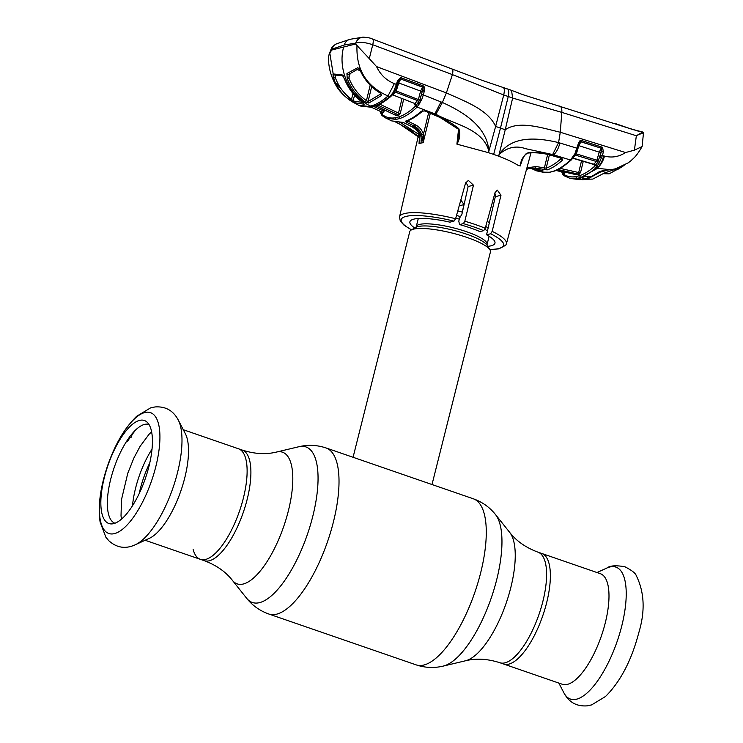 <?xml version="1.0" encoding="UTF-8"?>
<svg xmlns="http://www.w3.org/2000/svg" width="743" height="743" viewBox="0 0 743 743"><rect width="100%" height="100%" fill="white"/><g stroke="black" fill="none" stroke-linecap="round" stroke-linejoin="round"><path stroke-width="1.11" d="M541.777 553.47A58.474 21.25 109 0 1 546.653 602.684A58.474 21.25 109 0 1 503.615 664.019A58.474 21.25 -71 0 0 546.653 602.684A58.474 21.25 -71 0 0 541.777 553.47L537.997 552.17A58.474 21.25 109 0 1 542.873 601.384A58.474 21.25 109 0 1 499.835 662.71L562.228 684.247A58.474 21.25 -71 0 0 605.266 622.922A58.474 21.25 -71 0 0 600.39 573.707L541.777 553.47M243.398 498.005A58.474 21.25 -71 0 0 238.522 448.791A58.474 21.25 109 0 1 243.398 498.005A58.474 21.25 109 0 1 200.359 559.33A58.474 21.25 -71 0 0 243.398 498.005M193.134 549.504A58.474 21.25 -71 0 0 200.359 559.33L204.139 560.64C216.232 565.144 225.631 571.683 232.336 580.274L246.611 598.217C252.416 605.536 259.809 610.792 268.78 614.006L416.043 664.836C425.08 667.846 434.144 668.263 443.227 666.09A82.25 29.887 109 0 0 496.714 579.624A82.25 29.887 109 0 0 495.525 514.593C489.721 507.274 482.328 502.008 473.356 498.804A87.823 31.912 109 0 1 480.684 572.723A87.823 31.912 109 0 1 416.043 664.836M432.008 484.529L490.436 251.942A41.599 8.972 -165.9 0 0 489.925 249.769A41.599 8.972 -165.9 0 0 455.459 233.924A41.599 8.972 -165.9 0 0 413.452 229.16A41.599 8.972 -165.9 0 0 411.223 229.996A41.599 8.972 -165.9 0 0 409.746 231.667L353.074 457.279M367.748 462.35L473.356 498.804M489.368 222.603A41.599 8.972 -165.9 0 0 487.148 221.377M462.378 212.136A41.599 8.972 -165.9 0 0 457.781 210.919M178.301 420.092L185.425 433.866A58.474 21.25 109 0 1 184.784 477.768A58.474 21.25 109 0 1 149.371 538.322L135.263 544.777A69.796 25.364 109 0 0 177.54 472.492A69.796 25.364 109 0 0 178.301 420.092C173.286 410.563 165.513 406.18 154.981 406.95L150.513 407.907L136.61 416.312C121.694 431.181 110.633 452.338 103.435 479.783C99.386 495.776 98.28 509.847 100.11 521.995L105.868 537.208L108.794 540.718C116.744 547.87 125.567 549.226 135.263 544.777M148.953 466.381A54.48 19.801 109 0 1 111.691 523.917A54.48 19.801 109 0 1 104.308 477.665A54.48 19.801 109 0 1 146.882 421.959A54.48 19.801 109 0 1 148.953 466.381M114.914 523.23A52.233 18.984 109 0 1 110.679 479.319A52.233 18.984 109 0 1 148.999 424.494M134.464 431.181L134.399 431.627A57.257 20.804 109 0 0 132.031 434.701L131.242 437.19L129.691 438.064A57.257 20.804 109 0 0 127.387 441.723L126.728 441.175M128.084 439.141L129.022 439.085M428.646 112.722L423.436 134.232L423.213 142.442L421.718 134.743C420.408 130.879 418.021 128.065 414.557 126.301L406.087 122.019L405.836 121.035C410.749 119.307 415.941 116.029 421.42 111.209L424.931 110.967L434.042 114.571C442.921 117.923 451.177 122.604 458.793 128.623C460.586 133.694 459.963 138.867 456.917 144.151L488.457 152.677L495.627 126.44L500.476 128.093L493.677 154.405A56.394 12.167 -165.9 0 0 488.457 152.677L488.801 150.699C482.17 128.205 453.732 124.369 435.9 114.255L417.102 107.085C411.065 112.843 405.325 116.642 399.901 118.462L396.112 119.419L385.97 118.146L391.682 120.886L403.607 122.651L412.337 126.867C415.792 128.623 418.198 131.437 419.544 135.291L419.033 143.696L419.795 140.362M458.793 128.623L458.18 129.068L459.063 133.434L456.899 144.133L458.533 129.505M412.124 126.756L413.433 126.607C419.609 130.266 422.098 135.765 420.909 143.102L423.194 142.647L430.281 113.373M411.446 229.875L403.941 225.083L400.291 221.098L399.52 216.947A55.103 11.888 14.1 0 1 455.598 218.73L465.573 183.038L468.359 180.419L473.458 185.183L464.83 221.219A55.103 11.888 14.1 0 1 475.548 224.618A55.103 11.888 14.1 0 1 485.253 228.268L483.712 230.655A52.79 11.386 -165.9 0 0 474.062 227.005A52.79 11.386 -165.9 0 0 463.363 223.624L464.83 221.219M455.598 218.73L453.992 221.126L449.933 222.157A43.856 9.464 -165.9 0 0 409.904 221.758A43.856 9.464 -165.9 0 0 414.733 228.008M483.712 230.655L479.941 231.602A43.856 9.464 -165.9 0 0 459.592 224.581L458.793 221.293L459.508 218.182L461.905 214.263L468.127 186.53L465.935 182.184M485.253 228.268L495.042 192.632L497.346 190.124L500.977 195.26L492.163 231.352A55.103 11.888 14.1 0 1 506.401 243.788L531.004 152.752M487.761 246.351A43.856 9.464 -165.9 0 0 494.977 243.119A43.856 9.464 -165.9 0 0 486.572 234.797L495.312 196.691L495.247 193.997M459.592 224.581L463.363 223.624M460.846 199.969L464.013 204.604L462.23 212.099M486.572 234.797L490.631 233.776L492.163 231.352M419.098 143.483L419.442 135.319C417.167 131.901 420.557 132.886 412.207 126.849L404.666 123.134M402.4 122.298L401.796 122.186M399.938 122.289L398.619 123.524L395.908 122.261M419.916 137.994L399.753 124.062M400.338 122.474L418.708 134.325M380.667 112.527A1.384 0.994 -13.5 0 1 380.509 111.673L381.846 114.227C385.71 117.431 390.224 118.611 395.369 117.765L399.112 116.818C404.489 115.007 410.155 111.255 416.099 105.562L419.906 99.831L423.278 87.785L424.606 87.219L424.699 89.662L423.315 94.928L442.382 102.478L435.9 114.255M402.037 122.289A1.384 1.272 -98.4 0 1 401.304 122.186M458.18 129.068L440.079 117.505L424.55 110.837M422.674 110.698L421.94 111.329M422.591 91.138L424.346 91.008M405.836 121.035A1.384 1.245 70.7 0 0 406.746 121.1C411.798 119.317 417.074 115.982 422.581 111.106A1.384 1.077 48.5 0 0 422.851 110.67M421.42 111.209A1.384 1.077 48.5 0 0 422.581 111.106M506.652 88.816C508.797 88.742 509.336 91.305 508.258 96.516L500.476 128.093L505.231 129.756L512.633 98.057L508.258 96.516L503.726 94.983L495.627 126.44C488.151 109.425 464.041 100.992 446.376 92.931L442.382 102.478C462.062 111.366 486.767 125.818 488.838 150.69L488.801 150.699M493.677 154.405A56.394 12.167 14.1 0 1 498.655 156.197L505.231 129.756C519.181 120.134 542.696 128.149 560.278 132.254L561.81 112.379L512.633 98.057L511.537 90.349L522.877 94.677L632.042 129.245L642.5 131.975L643.494 132.83A1.384 1.365 154.3 0 1 643.624 133.508C642.909 132.978 640.485 133.721 636.352 135.746L561.819 112.369C562.08 108.441 561.216 106.323 559.21 106.017M577.617 148.424L558.578 142.591C539.242 138.012 512.484 134.687 499.277 154.303L499.305 154.33C507.385 147.235 516.153 145.359 525.617 148.693L552.662 154.563L570.513 160.024L574.896 153.745L578.621 142.786L579.902 140.798L581.611 140.52L602.601 147.346L603.353 151.953L602.415 155.482L599.118 163.135L595.942 167.807L597.047 168.15C600.409 165.726 602.907 161.714 604.514 156.104L600.52 155.083L601.607 148.368A1.384 1.031 44 0 0 601.245 148.228L580.989 141.681L578.825 145.674L576.327 154.024L573.652 157.191M522.793 158.417L520.211 165.995L517.741 165.141C512.976 162.178 506.624 159.197 498.655 156.197L499.305 154.33M552.662 154.563L558.578 142.591L560.278 132.254L625.541 152.538C618.919 156.838 611.907 158.027 604.514 156.104M502.649 87.535C504.413 87.516 504.776 89.996 503.726 94.983L452.394 74.597L372.745 44.756A9.241 2.452 -69.4 0 0 372.522 39.054L482.551 80.495L511.537 90.349M400.579 77.755L401.285 78.061M452.394 74.597C453.202 70.854 453.007 68.969 451.818 68.941M369.29 58.641L376.562 66.591C380.379 74.737 386.314 80.411 394.366 83.597L387.985 95.986C382.543 100.742 377.407 103.918 372.587 105.506L370.673 106.073C349.851 96.971 337.406 69.777 343.637 47.013L355.572 44.004L369.29 58.641L372.745 44.756C365.407 42.286 359.742 41.738 355.758 43.103A9.241 8.526 -94.1 0 1 363.123 37.15L363.123 37.15C367.952 37.503 371.091 38.134 372.522 39.054L372.522 39.054M355.572 44.004L355.758 43.103L344.25 45.007L332.065 49.094A9.241 8.173 -112.5 0 1 336.542 43.818L349.999 39.305A9.241 8.377 75.8 0 0 344.25 45.007M343.637 47.013L331.703 50.032L332.065 49.094L330.997 49.419C332.558 47.459 330.133 47.784 336.542 43.818M376.562 66.591L446.376 92.931L452.413 74.606M392.35 94.584A1.384 0.91 -140.3 0 1 392.202 95.03L390.772 96.506C385.236 101.299 379.942 104.54 374.881 106.23L370.924 107.224L360.225 105.998L370.228 107.131L374.008 106.175C378.921 104.54 384.131 101.354 389.62 96.609L387.985 95.986C366.522 86.476 356.185 69.796 356.974 45.955M357.838 67.659L360.587 70.864C364.999 80.207 371.546 87.516 380.258 92.791L381.558 95.494L368.769 103.063L365.25 101.94C357.067 96.135 351.058 88.361 347.222 78.609L346.935 73.52L357.838 67.659A1.384 1.18 59.1 0 0 359.306 68.625M380.258 92.791L380.11 92.29M350.083 73.743L348.904 78.006C352.628 87.479 358.47 95.039 366.438 100.677L368.091 101.485L380.732 93.989A1.384 1.124 51.3 0 0 381.558 95.494M360.29 70.734L357.606 69.712M371.667 86.625L368.091 101.485A1.384 1.235 69.6 0 0 368.769 103.063M365.25 101.94L366.438 100.677L370.172 85.157M349.312 73.613L348.904 78.006L347.222 78.609M346.935 73.52A1.384 1.217 64.2 0 0 348.699 74.421L358.86 68.551L360.411 70.975C364.804 80.337 371.333 87.646 380.007 92.912L380.918 93.599M364.191 104.224L353.594 102.571L350.092 100.407C342.384 94.928 336.783 87.377 333.291 77.764L332.966 73.947L342.059 74.755L344.678 79.25C348.625 88.974 354.717 96.729 362.955 102.525L364.191 104.224A1.384 1.272 -97.2 0 1 363.531 102.952M358.414 105.144L368.797 106.463L370.673 106.073M331.703 50.032L329.103 54.369L328.443 57.703C328.499 66.935 330.719 75.619 335.121 83.764C338.455 90.451 344.102 96.432 352.061 101.707L334.359 81.145L329.762 52.827M353.594 102.571A1.384 1.291 -63.4 0 1 353.074 100.974L363.578 102.627M335.149 75.117L335.177 77.235C338.576 86.569 344.028 93.906 351.532 99.246L353.074 100.974L354.56 95.262M353.027 93.497L351.532 99.246A1.384 0.557 125 0 1 350.092 100.407M335.771 75.21L335.177 77.235L333.291 77.764M343.275 75.777L333.969 74.922A1.384 1.291 -79.9 0 1 332.966 73.947M342.997 75.74A1.384 1.282 -89.3 0 1 342.059 74.755M344.678 79.25L344.585 79.269C348.523 88.965 354.606 96.711 362.835 102.506L362.955 102.525M642.472 132.068L632.219 129.384L614.693 123.319M580.237 178.71L579.651 178.97M579.586 178.097L580.153 178.998A0.929 0.854 -87.2 0 1 579.28 179.63L579.586 178.097M580.478 178.162L580.153 178.998M576.977 178.812A1.384 0.548 97.8 0 1 576.466 179.342L579.261 179.63A0.929 0.854 -87.2 0 1 579.261 179.63L579.261 179.63M588.493 176.184A1.384 0.557 -82.1 0 0 588.632 176.258L585.633 176.295L580.283 178.218L575.166 178.933A1.384 1.282 -91 0 1 574.906 178.905L576.466 179.342M574.906 178.905L579.735 178.218L584.945 176.37A1.384 1.217 -114.7 0 0 585.642 176.295L585.642 176.295M580.673 177.438L580.153 177.549M591.883 176.472A0.929 0.836 -106 0 1 591.512 176.537L588.632 176.258A1.384 0.557 -82.1 0 0 588.8 176.221L584.945 176.37M591.512 176.537L598.579 172.181C602.071 170.584 606.121 169.766 610.727 169.729L615.492 168.819L628.244 162.828L630.835 160.832C633.825 157.832 635.72 157.414 642.11 146.547L634.411 150.16L625.541 152.538M588.8 176.221L591.577 176.509A0.929 0.808 -117 0 0 591.967 176.435L599.053 172.07C600.075 171.215 602.945 170.537 607.681 170.036L610.727 169.729L597.558 168.317L579.577 178.19L569.677 178.227L563.844 175.636A1.384 1.282 -55.5 0 1 563.408 174.094C567.03 176.565 571.153 177.401 575.788 176.62L579.54 175.673C584.351 174.066 589.422 170.909 594.725 166.181L595.96 164.853A1.384 0.919 38.5 0 0 597.335 166.33M594.929 165.995L594.771 166.627M599.322 171.614L598.579 172.181L599.322 171.614M628.244 162.828L630.835 160.832M643.494 132.83L642.11 146.547M597.047 168.15L597.558 168.317M594.725 166.181A1.384 1.087 -131.8 0 0 595.942 167.807C590.583 172.58 585.465 175.785 580.58 177.41L581.5 177.623M595.505 169.302L596.898 168.104C599.991 165.596 602.257 161.519 603.678 155.863M594.038 163.776L593.963 164.835L593.666 164.222A1.384 1.087 48 0 1 594.883 165.847L597.632 162.541A1.384 0.715 15.4 0 0 599.118 163.135M572.769 158.008L593.666 164.222L596.49 161.537L575.704 155.194A1.384 1.022 44.8 0 0 574.766 155.389L574.766 155.389A1.384 1.022 44.8 0 0 574.571 155.724L573.958 156.504A1.384 0.706 -146.7 0 1 573.902 156.819L573.902 156.819A1.384 0.706 -146.7 0 1 573.029 156.968M603.353 151.953L601.458 151.544L597.632 162.541A1.384 1.049 45.1 0 0 596.49 161.537L599.23 152.157L578.565 145.563M594.883 165.847L593.908 163.887M576.094 152.529L574.571 155.724A1.384 0.539 -145.2 0 1 574.534 155.872A1.384 0.539 -145.2 0 1 573.754 155.881M599.852 161.714L598.57 160.711L575.704 153.69M601.124 152.556L599.23 152.157L601.245 148.228L580.859 141.82M601.31 148.163A1.384 0.641 -72.3 0 0 601.941 146.993M579.902 140.798A1.384 0.576 -124.2 0 1 580.069 141.885L580.989 141.681A1.384 0.641 -72.4 0 0 581.611 140.52M579.8 142.136L579.28 143.176L578.621 142.786M579.791 142.136L576.15 152.649L575.407 152.547M575.704 153.68L574.896 153.745M600.52 155.083L599.926 157.07L601.765 157.702M601.607 148.368A1.384 0.548 -51.8 0 0 602.601 147.346M521.679 161.157L520.211 165.995C520.806 159.875 523.509 155.417 528.301 152.621C536.455 152.046 544.665 153.039 552.922 155.603L561.792 158.194L562.692 159.949C557.315 164.853 552.179 168.159 547.266 169.887L535.155 168.002L528.765 168.438L526.796 169.385M521.642 161.277C524.056 155.612 526.128 152.872 527.864 153.077L527.864 153.077A1.384 0.734 -98.9 0 0 528.301 152.621M527.864 153.077C536.047 152.287 544.257 153.169 552.495 155.733L561.383 158.315A1.384 0.659 -73.8 0 0 561.792 158.194M553.145 171.289C558.569 169.469 564.364 165.717 570.513 160.024A1.384 1.059 -132.8 0 0 571.432 159.829C563.891 166.432 558.002 170.24 553.749 171.252L549.356 172.246L542.669 172.153L549.356 172.246M526.908 167.927L535.889 166.525L546.198 168.141A1.384 1.245 70.8 0 0 547.266 169.887M549.383 154.897L546.198 168.141C551.046 166.441 556.135 163.172 561.457 158.333A1.384 1.087 47.6 0 0 562.692 159.949M543.57 169.738A1.384 0.539 101.8 0 0 544.303 168.262L547.628 154.488M528.654 168.485L535.155 168.002A1.384 0.539 101.5 0 0 535.889 166.525M546.012 168.197L546.913 169.961M543.049 170.955L542.455 170.76M560.092 168.373L578.695 172.543L581.518 160.832M578.695 172.543L580.571 172.469L579.224 174.233L577.943 174.011A1.384 0.529 -77 0 0 578.695 172.543M577.943 174.011L557.909 169.525M579.224 174.233L576.587 174.744M575.658 174.503A1.384 0.529 -77 0 0 575.741 174.54L556.442 170.212L576.856 174.837M562.553 172.079L555.922 170.435L562.553 172.079M563.844 175.636L561.662 171.958A1.384 0.91 -23.4 0 1 561.634 171.865M562.702 174.354A1.384 1.226 -29.8 0 1 562.674 173.268L563.408 174.094M562.692 172.125A1.384 1.282 -55 0 1 563.398 173.797L562.674 173.268M565.107 172.125L563.398 173.797M579.54 175.673L580.58 177.41L578.667 177.976M569.677 178.227L579.735 178.218A1.384 1.254 -104.1 0 0 580.283 178.218M564.699 172.933L564.699 172.032M634.411 150.16L636.352 135.746L642.565 132.096M542.111 170.407A1.384 1.272 81.4 0 0 542.929 170.974L536.557 170.844L542.669 172.153M534.551 168.819L536.938 169.311M528.886 168.392L533.14 168.512L542.929 170.974M542.325 170.472L543.124 170.918M542.418 170.463L541.461 170.249A1.384 0.539 -78.2 0 0 541.545 170.249M408.223 120.533L408.037 121.211L415.578 124.935C419.386 126.877 422.005 129.969 423.436 134.232L421.718 134.743M406.087 122.019L407.591 120.868L408.037 121.211A1.384 0.464 -63.8 0 1 407.015 122.576M405.585 121.23L407.359 120.366M421.68 94.621L423.315 94.928L421.745 99.534L417.102 107.085A1.384 1.068 -133.8 0 1 416.099 105.562M394.366 83.597L396.39 84.396L397.449 80.885L400.579 77.634L423.204 85.854L424.606 87.219M397.189 84.739L397.774 82.464L398.694 82.947L396.26 91.036L418.383 99.525L420.603 91.073L398.694 82.947L400.737 79.027L422.507 87.172A1.384 1.012 42.7 0 1 423.278 87.785L422.637 87.024L400.737 79.027A1.384 1.022 45 0 0 400.366 78.925L400.579 77.634M400.366 78.925L399.056 79.78L398.369 81.368L397.449 80.885M399.019 79.835L398.369 81.368M397.886 82.417L398.257 81.414M423.064 89.355L422.238 91.38L420.603 91.073L423.204 85.854M400.802 78.962L401.387 77.774M420.101 102.868A1.384 0.632 -156 0 1 418.829 101.986A1.384 1.022 43.7 0 0 417.798 100.704L395.582 92.206L392.694 94.872L414.947 103.556L418.383 99.525L421.188 100.714M395.527 89.94L396.632 86.922L395.341 90.581L396.26 91.036L395.582 92.206A1.384 1.04 46.1 0 0 394.449 92.308L394.357 92.392A1.384 0.474 -136.6 0 1 394.338 92.42L394.338 92.42A1.384 0.474 -136.6 0 1 393.409 92.141L396.39 84.396L397.31 84.878L396.632 86.922L395.657 86.578M392.406 94.779A1.384 1.087 48.9 0 1 392.694 94.872L414.947 103.556A1.384 1.068 46.5 0 1 415.95 105.079C415.003 105.729 414.659 105.088 414.928 103.156M422.238 91.38L420.287 98.773L421.745 99.534M419.498 103.983A1.384 0.715 -148.2 0 1 418.272 102.785L415.95 105.079M382.431 115.852A1.384 1.272 -50.1 0 1 382.181 115.685L380.657 113.001A1.384 1.114 -14.3 0 1 380.778 112.258L382.255 113.595L384.354 110.883L382.459 110.503L382.812 109.156M399.037 115.044L397.496 114.459A1.384 0.464 -64.2 0 0 398.508 113.085L400.245 113.568L399.037 115.044L396.344 115.722L395.211 115.035A1.384 0.464 -64.3 0 1 395.081 115.026L396.019 115.592L395.833 114.654M379.757 104.159L398.508 113.085L401.963 98.735M373.859 106.546L382.459 110.503L381.688 111.998L371.212 107.178L381.661 111.97M395.499 90.024L392.202 95.03A1.384 0.91 -140.3 0 1 391.013 95.132L393.409 92.141M390.772 96.506A1.384 1.087 -131 0 1 389.62 96.609L391.013 95.132M395.341 90.581A1.384 0.492 -166.5 0 1 394.171 90.739M394.997 114.933A1.384 0.464 -64.3 0 0 395.081 115.026L375.856 105.887M375.912 105.868L395.211 115.035M397.496 114.459L377.806 105.088M381.716 112.007A1.384 1.272 -50.8 0 1 381.902 112.128L381.902 112.128A1.384 1.272 -50.8 0 1 382.255 113.595M579.819 179.453L592.812 179.082L604.533 172.952L620.767 167.509M619.198 167.667L613.904 169.404L606.214 170.147M582.614 179.713L587.109 179.258L600.344 172.107L606.102 170.584M582.791 177.456L582.8 178.06M587.156 176.147L587.36 178.255L582.716 178.775M587.36 178.255L592.487 176.202M629.321 128.325L638.562 131.242M620.879 167.454L609.13 173.843L603.427 173.704M613.904 169.404L620.089 167.314M592.812 179.082L587.109 179.258M183.28 429.723L242.292 450.091C254.598 454.01 266.031 454.66 276.6 452.032A69.619 25.299 109 0 1 288.377 510.803A69.619 25.299 109 0 1 232.336 580.274M276.6 452.032L298.909 446.719A82.25 29.887 109 0 1 312.822 516.144A82.25 29.887 109 0 1 246.611 598.217M298.909 446.719C307.992 444.546 317.057 444.964 326.093 447.973A87.823 31.912 109 0 1 333.421 521.892A87.823 31.912 109 0 1 268.78 614.006M495.525 514.593L509.8 532.536A69.619 25.299 109 0 1 510.803 587.583A69.619 25.299 109 0 1 465.536 660.768C476.105 658.149 487.538 658.79 499.835 662.71M242.292 450.091A58.474 21.25 109 0 1 247.178 499.305A58.474 21.25 109 0 1 204.139 560.64M489.925 249.769L487.046 245.209A37.596 8.108 -165.9 0 0 455.896 230.897A37.596 8.108 -165.9 0 0 417.928 226.587A37.596 8.108 -165.9 0 0 415.913 227.339L411.223 229.996M489.126 236.283L487.074 244.438A36.518 7.876 -165.9 0 0 460.261 229.717A36.518 7.876 -165.9 0 0 419.507 224.442A36.518 7.876 -165.9 0 0 416.247 226.643L415.829 227.395M487.417 231.101A36.518 7.876 -165.9 0 0 484.891 229.253M459.081 219.074A36.518 7.876 -165.9 0 0 455.747 218.201M488.123 228.045A37.596 8.108 -165.9 0 0 485.755 226.448M460.493 216.566A37.596 8.108 -165.9 0 0 456.499 215.516M139.201 493.538A51.536 18.733 109 0 1 140.176 489.331A51.536 18.733 109 0 1 149.789 462.843M132.514 505.686A53.162 19.318 109 0 1 135.588 488.142A53.162 19.318 109 0 1 152.027 449.162M155.854 466.446A63.926 23.228 109 0 1 114.45 533.613A63.926 23.228 109 0 1 103.463 479.69A63.926 23.228 109 0 1 144.866 412.523A63.926 23.228 109 0 1 155.854 466.446M621.789 625.847A69.796 25.364 -71 0 0 606.873 568.033C609.901 565.59 615.919 565.172 624.928 566.77C631.764 570.327 635.534 573.243 636.222 575.528C644.497 592.19 645.323 611.35 638.701 633.027C631.494 660.471 620.433 681.628 605.517 696.497L591.614 704.903L587.146 705.85C576.624 706.621 568.85 702.246 563.826 692.708A69.796 25.364 -71 0 0 592.394 687.554A69.796 25.364 -71 0 0 621.789 625.847M420.909 143.102L419.033 143.696M453.992 221.126A52.79 11.386 -165.9 0 0 406.867 216.213A52.79 11.386 -165.9 0 0 411.566 229.801M468.127 186.53L473.458 185.183M495.312 196.691L500.977 195.26M459.211 205.82L464.013 204.604M489.711 249.425A52.79 11.386 -165.9 0 0 490.631 233.776M418.225 136.406L410.182 130.053L398.619 123.524M440.998 101.912L434.859 113.865L434.042 114.571L433.801 113.735M628.216 162.847L615.492 168.819M559.878 142.953C558.597 148.256 556.507 152.231 553.6 154.86L552.495 155.733M583.255 161.342L580.571 172.469M576.791 178.366L575.788 176.62M564.243 173.537L564.086 171.902M534.143 168.28L533.14 168.512A1.384 0.539 -78.5 0 1 533.047 168.512L528.756 168.42M413.433 126.607L415.578 124.935M399.901 118.462L399.112 116.818M396.112 119.419L395.369 117.765M385.97 118.146L382.181 115.685A1.384 1.272 -50.1 0 1 381.846 114.227M403.653 99.404L400.245 113.568M384.586 110.001L384.354 110.883M370.924 107.224L370.228 107.131M374.881 106.23L372.587 105.506M600.344 172.107L600.548 171.327M326.093 447.973L367.785 462.36M509.8 532.536C516.506 541.118 525.905 547.665 537.997 552.17M465.536 660.768L443.227 666.09M418.29 218.498L416.247 226.643M487.074 244.438L487.092 245.301M145.126 540.263L200.359 559.33M597.01 572.537L606.873 568.033M558.857 683.086L563.826 692.708M151.628 431.794L149.092 434.237L140.083 446.357L133.944 457.892L127.777 473.235L121.499 499.621L121.016 515.883L121.49 519.106M399.52 216.947L418.838 133.777M489.786 249.546L498.59 248.886L505.714 245.283L506.401 243.788M403.635 122.697L402.139 122.307M380.453 112.156L380.305 111.357M402.009 122.298L391.672 120.886M395.88 122.251L398.685 123.561M349.999 39.305L363.123 37.15M352.061 101.707L358.6 105.227M343.377 75.767L342.699 75.591L344.585 79.269M330.997 49.419L329.103 54.369M615.408 168.865L610.607 169.785M572.5 158.166L593.406 164.361M574.172 155.984L575.667 153.625M526.453 169.608L528.524 168.522M574.534 155.872L571.432 159.829M553.749 171.252L549.792 172.255M561.662 171.958L561.411 171.029M570.986 178.524L578.89 179.602M530.019 167.899L536.557 170.844M541.461 170.249L533.047 168.512M424.578 90.126L422.813 90.293M397.106 84.693L398.229 81.228M415.068 103.036L415.003 104.104L414.51 103.658M391.524 94.983L392.276 94.955M360.225 105.998L358.739 105.302M624.111 165.42L617.888 169.339"/></g></svg>
